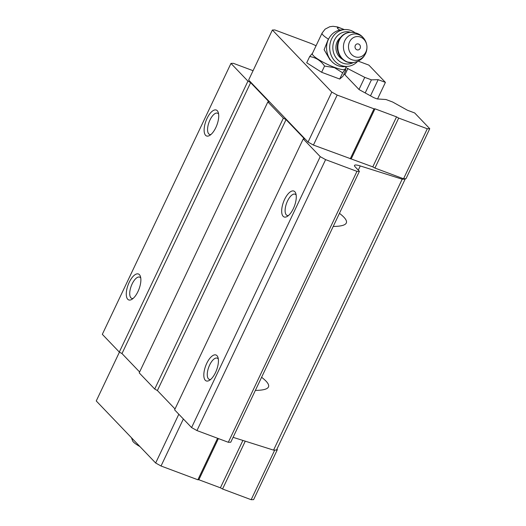 <?xml version="1.0" encoding="UTF-8"?>
<svg xmlns="http://www.w3.org/2000/svg" width="526" height="526" viewBox="0 0 526 526"><rect width="100%" height="100%" fill="white"/><g stroke="black" fill="none" stroke-linecap="round" stroke-linejoin="round"><path stroke-width="0.79" d="M139.896 446.548A14.531 2.623 -154.6 0 1 132.71 441.071L131.434 437.704M346.305 66.493L345.063 69.11A18.108 3.274 -154.6 0 1 334.451 67.341A18.108 3.274 -154.6 0 1 312.352 53.58L322.083 33.085L325.094 29.16L329.769 26.727L333.017 26.3L337.528 26.944L344.405 29.607A18.456 16.398 -95.3 0 1 354.932 32.665M322.083 33.085A18.108 3.274 -154.6 0 0 328.349 39.095L324.115 49.674L330.098 59.99M344.063 73.883L359.107 89.598L373.927 97.718L377.221 98.947L385.972 99.519L392.633 102.011L407.426 110.243L414.679 112.959L429.749 128.699L406.006 178.702L404.777 178.735L405.145 179.116L276.498 450.046L273.553 450.125L233.084 437.33M405.145 179.116L402.199 179.195L360.264 165.94A13.84 2.498 -154.6 0 0 354.504 165.401A13.84 2.498 -154.6 0 0 355.247 166.946L359.409 171.292L230.763 442.221L228.31 442.281L196.961 430.564L191.582 427.566L174.606 409.839L303.252 138.91L304.482 138.877L286.045 119.619L283.356 118.126L267.846 101.926L269.075 101.893L250.639 82.635L247.943 81.136L230.973 63.403L233.432 63.344L253.072 70.688M175.026 408.958L157.399 390.548L154.71 389.049L139.199 372.849L267.846 101.926M139.614 371.974L121.993 353.564L119.303 352.065L102.327 334.332L230.973 63.403M358.226 61.134L368.884 65.119L385.413 82.385L377.543 98.973M385.413 82.385L378.168 79.676L371.415 79.853L364.755 77.361L345.792 67.571M370.495 95.837L378.168 79.676M365.202 92.938L371.415 79.853M358.995 89.479L364.755 77.361M344.918 74.777L347.956 68.38M273.553 450.125L402.199 179.195M339.448 213.332C350.645 221.9 348.567 226.272 333.214 226.456M261.6 377.28C272.797 385.854 270.719 390.226 255.366 390.404M359.409 171.292L356.957 171.358L325.607 159.634L320.229 156.643L303.252 138.91M228.31 442.281L356.957 171.358M196.961 430.564L325.607 159.634M191.582 427.566L320.229 156.643M293.363 208.598A13.84 5.832 110.5 0 1 287.222 216.442A13.84 5.832 110.5 0 1 283.514 201.971A13.84 5.832 110.5 0 1 295.809 193.489A13.84 5.832 110.5 0 1 293.363 208.598M215.515 372.553A13.84 5.832 110.5 0 1 209.374 380.397A13.84 5.832 110.5 0 1 205.659 365.925A13.84 5.832 110.5 0 1 217.961 357.437A13.84 5.832 110.5 0 1 215.515 372.553M157.399 390.548L286.045 119.619M154.71 389.049L283.356 118.126M121.993 353.564L250.639 82.635M119.303 352.065L247.943 81.136M137.97 291.542A13.84 5.832 110.5 0 1 131.829 299.386A13.84 5.832 110.5 0 1 128.114 284.914A13.84 5.832 110.5 0 1 140.409 276.433A13.84 5.832 110.5 0 1 137.97 291.542M215.818 127.594A13.84 5.832 110.5 0 1 209.677 135.438A13.84 5.832 110.5 0 1 205.962 120.967A13.84 5.832 110.5 0 1 218.257 112.479A13.84 5.832 110.5 0 1 215.818 127.594M404.777 178.735L403.547 178.768L374.946 168.07L372.796 166.874L313.43 145.071L308.045 142.079L248.64 80.024L272.383 30.015L274.842 29.956L311.675 43.724L316.06 45.762M210.985 134.472A11.342 4.78 110.5 0 1 209.578 134.426A11.342 4.78 110.5 0 1 209.072 122.131A11.342 4.78 110.5 0 1 217.521 113.175A11.342 4.78 110.5 0 1 218.612 114.07M133.137 298.42A11.342 4.78 110.5 0 1 131.73 298.373A11.342 4.78 110.5 0 1 131.224 286.078A11.342 4.78 110.5 0 1 139.673 277.13A11.342 4.78 110.5 0 1 140.764 278.017M210.683 379.43A11.342 4.78 110.5 0 1 209.276 379.384A11.342 4.78 110.5 0 1 208.769 367.082A11.342 4.78 110.5 0 1 217.218 358.134A11.342 4.78 110.5 0 1 218.31 359.028M288.531 215.476A11.342 4.78 110.5 0 1 287.124 215.43A11.342 4.78 110.5 0 1 286.617 203.135A11.342 4.78 110.5 0 1 295.073 194.186A11.342 4.78 110.5 0 1 296.164 195.074M276.913 449.165L277.36 449.631L276.683 449.651M277.36 449.631L253.617 499.634L251.158 499.7L222.557 489.002L220.401 487.806L198.854 479.751L197.868 479.778L161.035 466.003L155.657 463.012L96.251 400.957L119.428 352.137M251.158 499.7L274.717 450.092M222.557 489.002L245.267 441.183M220.401 487.806L242.9 440.433M198.854 479.751L218.402 438.579M197.868 479.778L217.58 438.27M161.035 466.003L183.364 418.985M155.657 463.012L178.814 414.232M429.749 128.699L427.296 128.765L403.547 178.768M427.296 128.765L398.688 118.067L374.946 168.07M398.688 118.067L396.538 116.871L372.796 166.874M396.538 116.871L374.985 108.81L351.243 158.819M374.985 108.81L374.006 108.836L350.257 158.839M374.006 108.836L337.173 95.068L313.43 145.071M337.173 95.068L331.788 92.07L308.045 142.079M331.788 92.07L272.383 30.015M345.253 68.715L345.858 70.103L342.913 76.309L339.717 79.038L321.616 72.272L306.717 62.772L309.663 56.571L312.536 53.185M345.858 70.103C345.904 68.682 344.839 69.59 342.663 72.831L334.457 67.67L324.562 66.066C320.735 60.595 315.764 57.426 309.663 56.571M324.562 66.066L321.616 72.272M342.663 72.831L339.717 79.038M356.917 49.799A3.051 2.709 -95.3 0 1 355.885 44.625A3.051 2.709 -95.3 0 1 360.376 46.301A3.051 2.709 -95.3 0 1 356.917 49.799M354.978 56.742A10.382 9.225 -95.3 0 1 351.315 39.286A10.382 9.225 -95.3 0 1 366.635 44.408A10.382 9.225 -95.3 0 1 366.944 47.734A10.382 9.225 -95.3 0 1 354.978 56.742M342.511 59.3A12.69 11.276 -95.3 0 1 340.5 37.51M353.38 62.587A16.148 14.347 -95.3 0 1 342.919 63.173A16.148 14.347 -95.3 0 1 333.346 43.237A16.148 14.347 -95.3 0 1 350.579 32.29M341.216 65.461A18.456 16.398 -95.3 0 1 329.763 45.762A18.456 16.398 -95.3 0 1 344.398 29.607L341.275 29.897A18.456 16.398 -95.3 0 0 326.639 46.045A18.456 16.398 -95.3 0 0 338.093 65.75A18.456 16.398 -95.3 0 0 344.668 66.644L347.798 66.355A18.456 16.398 -95.3 0 1 341.216 65.461M357.588 61.424A18.456 16.398 -95.3 0 1 347.798 66.355M339.849 30.1A6.575 1.19 -154.6 0 1 337.751 27.595A6.575 1.19 -154.6 0 1 344.043 29.64M358.285 170.115L360.264 165.94M366.944 47.734L366.918 48.195A13.216 11.743 -95.3 0 1 351.69 59.655A13.216 11.743 -95.3 0 1 347.028 37.445A13.216 11.743 -95.3 0 1 366.53 43.96C363.933 36.044 358.41 32.171 349.961 32.336L349.58 32.369A15.221 13.525 -95.3 0 1 349.77 32.356M366.918 48.195C365.813 56.453 361.092 61.272 352.762 62.653A15.221 13.525 -95.3 0 1 347.331 61.917A15.221 13.525 -95.3 0 1 337.883 45.663A15.221 13.525 -95.3 0 1 349.961 32.336M346.956 61.95A15.221 13.525 -95.3 0 1 337.508 45.696A15.221 13.525 -95.3 0 1 349.58 32.369C345.391 32.849 342.078 34.979 339.645 38.746C337.554 42.238 336.864 46.071 337.554 50.24C338.77 55.966 341.867 59.865 346.838 61.937L352.381 62.693A15.221 13.525 -95.3 0 1 346.956 61.95M352.571 62.673A15.221 13.525 -95.3 0 1 352.381 62.693L352.762 62.653M366.635 44.408L366.53 43.96"/></g></svg>
